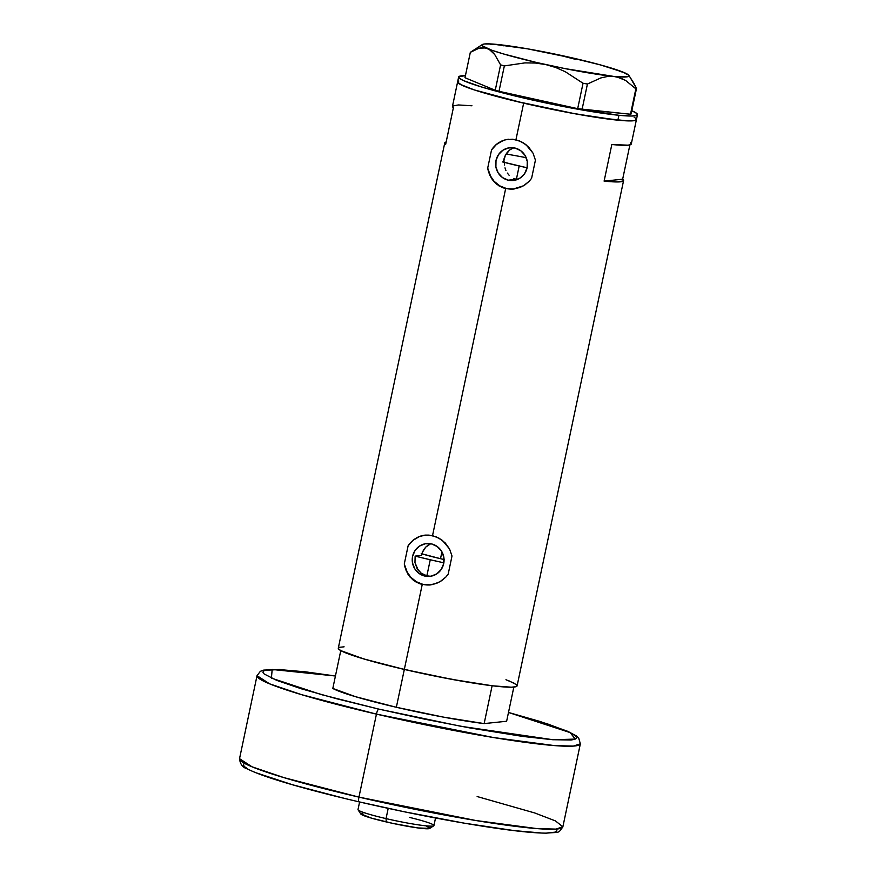 <?xml version="1.0" encoding="UTF-8"?>
<svg xmlns="http://www.w3.org/2000/svg" width="877" height="877" viewBox="0 0 877 877"><rect width="100%" height="100%" fill="white"/><g stroke="black" fill="none" stroke-linecap="round" stroke-linejoin="round"><path stroke-width="1.32" d="M504.505 164.997L504.483 162.059L504.505 164.997M505.941 170.576L504.999 167.858L505.941 170.576M509.098 175.236L507.312 173.054L509.098 175.236M513.692 178.426L516.378 179.325L513.692 178.426M428.053 545.176L430.684 543.751L425.729 547.138L428.053 545.176M423.81 549.572L425.729 547.138L422.352 552.367L423.81 549.572M421.409 555.448L422.352 552.367L421.409 555.448L415.139 556.106L414.964 562.552L418.252 570.28L421.234 573.207L426.869 575.827L424.764 576.046A16.477 15.918 84.1 0 1 412.245 558.978A16.477 15.918 84.1 0 1 426.441 543.597A16.477 15.918 84.1 0 1 431.528 543.915L437.228 546.524L441.537 551.173L443.817 557.169L443.707 563.593L441.23 569.469L436.757 573.898L430.969 576.2L424.764 576.046L419.063 573.437L414.744 568.778L412.475 562.793L412.585 556.369L415.062 550.493L419.535 546.064L425.312 543.751L431.528 543.915A16.477 15.918 84.1 0 1 444.047 560.973A16.477 15.918 84.1 0 1 429.84 576.364A16.477 15.918 84.1 0 1 424.764 576.046L426.869 575.827L421.234 573.207L417.079 568.548L414.964 562.552L415.139 556.106L430.256 559.756L426.869 575.827L430.004 576.222L426.869 575.827L430.256 559.756A80.103 6.501 -168.1 0 1 415.139 556.106L421.409 555.448M504.078 158.649L503.486 162.168L505.327 155.382L504.078 158.649M507.18 152.488L505.327 155.382L509.548 150.11L507.18 152.488M513.615 147.796L509.778 149.923M508.178 180.169A16.477 15.918 84.1 0 1 495.669 163.111A16.477 15.918 84.1 0 1 509.866 147.72A16.477 15.918 84.1 0 1 514.952 148.038L520.653 150.647L524.961 155.306L527.241 161.291L527.132 167.715L524.643 173.591L520.182 178.02L514.393 180.333L508.178 180.169L502.488 177.56L498.169 172.912L495.9 166.915L496.009 160.491L498.487 154.615L502.959 150.186L508.737 147.884L514.952 148.038A16.477 15.918 84.1 0 1 527.472 165.106A16.477 15.918 84.1 0 1 513.264 180.487A16.477 15.918 84.1 0 1 508.178 180.169L516.378 179.325L508.178 180.169M514.152 189.004L505.656 188.599L502.192 187.503L496.086 183.797L491.394 178.371L487.7 168.088L491.537 149.923L496.13 144.552L498.958 142.469L505.36 139.783L512.387 139.224L515.939 139.772L523.657 103.146A91.372 7.411 -168.1 0 1 457.63 81.89A91.372 7.411 11.9 0 0 517.496 101.699A91.372 7.411 11.9 0 0 617.879 120.182L618.91 115.293L631.692 116.027L637.272 115.03L636.735 113.429L631.813 110.721A91.372 7.411 -168.1 0 1 637.469 114.69A91.372 7.411 -168.1 0 1 618.91 115.293L617.879 120.182A91.372 7.411 11.9 0 0 636.439 119.568A91.372 7.411 -168.1 0 1 523.657 103.146L515.939 139.772L522.758 142.469L528.623 147.04L532.986 153.091L535.43 160.118L531.605 178.283L529.259 181.21L525.005 184.839L520.083 187.448L512.902 189.125L506.424 188.522A25.027 24.194 -95.9 0 0 513.812 189.037M430.728 584.882L422.232 584.477L418.767 583.369L412.661 579.664L407.969 574.249L404.286 563.966L408.112 545.801L412.705 540.429L418.614 536.746L421.936 535.661L425.4 535.102L432.525 535.65L505.656 188.599L432.525 535.65L439.333 538.335L445.198 542.918L449.561 548.969L452.006 555.996L448.18 574.161L445.834 577.077L441.58 580.717L436.658 583.326L429.489 585.003L422.999 584.389A25.027 24.194 -95.9 0 0 430.388 584.915M526.189 157.696A60.074 4.878 11.9 0 0 506.084 154.034M425.213 535.113A25.027 24.194 -95.9 0 0 408.112 545.801L412.705 540.429L418.614 536.746L425.4 535.102L428.963 535.102L436.001 536.735L442.414 540.407L449.561 548.969L452.006 555.996L448.18 574.161L445.834 577.077L440.013 581.703L433.139 584.433L429.489 585.003M508.638 139.246A25.027 24.194 -95.9 0 0 491.537 149.923L496.13 144.552L502.039 140.879L505.36 139.783L512.387 139.224L519.425 140.857L525.827 144.53L532.986 153.091L535.43 160.118L531.605 178.283L529.259 181.21L523.437 185.825L512.902 189.125M458.649 77.001A91.372 7.411 -168.1 0 1 465.424 75.652L458.846 76.661L459.384 78.261L463.341 80.541L480.728 86.735L500.712 92.359L533.348 100.241L568.219 107.443L618.91 115.293A91.372 7.411 -168.1 0 1 518.526 96.81A91.372 7.411 -168.1 0 1 458.649 77.001L452.477 106.303A91.372 7.411 11.9 0 0 453.387 107.707L445.669 144.332A91.372 7.411 -168.1 0 1 444.76 142.918L338.292 648.169A91.372 7.411 11.9 0 0 404.33 669.436L422.232 584.477L404.33 669.436A91.372 7.411 11.9 0 0 517.101 685.847L623.58 180.607A91.372 7.411 -168.1 0 1 604.11 181.122L611.828 144.497A91.372 7.411 11.9 0 0 631.287 143.981L637.469 114.69M630.377 142.578L631.144 144.277L628.195 145.187L611.828 144.497L604.11 181.122L622.659 179.193L623.426 180.903L617.649 181.945L604.11 181.122L622.659 179.193L629.894 144.902L622.659 179.193A91.372 7.411 -168.1 0 1 623.58 180.607M444.76 142.918A91.372 7.411 -168.1 0 1 446.163 141.997L444.913 142.622L445.669 144.332L453.387 107.707L452.631 106.007L458.408 104.955L471.947 105.777M344.091 646.82L339.509 647.303M338.314 648.531L340.561 650.471L346.152 653.058L366.4 659.701L395.976 667.452L430.388 675.147L464.382 681.604L492.797 685.825L511.302 687.195L515.884 686.724L517.079 685.485M516.378 684.597L509.241 680.969M523.657 103.146L567.112 112.311L598.925 117.759L627.121 120.862L633.347 120.774L635.222 120.434L636.406 119.206L635.233 120.434L630.662 120.916L617.879 120.182L575.63 113.889L515.391 101.195L474.26 89.903L523.657 103.146M635.715 118.318L634.148 117.255M457.651 82.252L462.278 85.409L474.216 89.882L459.91 84.203L457.651 82.252L458.835 81.024M419.151 536.68L412.968 540.375L408.112 545.801L404.286 563.966L406.511 571.026L410.633 577.121L416.301 581.714L422.999 584.389L415.555 581.747L410.107 577.132L406.27 571.026L404.286 563.966A25.027 24.194 -95.9 0 0 422.999 584.389L426.562 584.937M502.576 140.802L496.393 144.508L491.537 149.923L487.7 168.088L489.925 175.159L494.058 181.254L499.715 185.836L506.424 188.522L498.969 185.88L493.532 181.254L489.695 175.159L487.7 168.088A25.027 24.194 -95.9 0 0 506.424 188.522L509.986 189.059M516.378 179.325L519.184 166.005L516.378 179.325L517.309 179.511M430.004 576.222L430.914 576.211M627.274 74.666L623.47 72.287L619.414 71.377M470.335 52.324L479.182 48.147L485.54 47.961L489.487 49.583L494.738 54.56L500.592 64.865L504.352 65.907L524.917 62.892L535.343 63.034L545.801 64.58L555.799 67.529L565.358 71.771L583.041 83.26L587.426 84.028L600.756 77.954L607.322 76.518L613.747 76.431A75.093 6.095 -168.1 0 1 545.801 64.58A75.093 6.095 -168.1 0 1 487.568 48.597A75.093 6.095 -168.1 0 1 482.383 44.519L470.335 52.324L464.985 77.724L495.242 90.276L464.985 77.724L470.335 52.324L479.182 48.147L483.457 47.687L487.568 48.597L491.317 50.921L494.738 54.56L500.592 64.865L495.242 90.276L499.002 91.307L577.68 108.66L499.002 91.307L504.352 65.907L524.917 62.892L535.343 63.034L545.801 64.58L555.799 67.529L565.358 71.771L583.041 83.26L577.68 108.66L630.508 114.229L582.076 109.428L587.426 84.028L600.756 77.954L607.322 76.518L613.747 76.431L619.907 77.779L625.608 80.432L635.858 88.829L630.508 114.229L631.133 113.966L636.483 88.566L630.684 78.316M575.389 59.307L560.107 55.361M503.409 45.79L497.292 44.453L490.824 44.552M482.383 44.519A75.093 6.095 -168.1 0 1 497.292 44.453L494.08 44.321M500.405 44.946L497.292 44.453A75.093 6.095 -168.1 0 1 565.237 56.303A75.093 6.095 -168.1 0 1 623.47 72.287L621.475 71.662M570.368 57.63L527.515 48.827L491.931 44.014L484.564 43.971L482.668 44.376L482.021 45.056L482.635 45.988L491.811 50.219L503.464 53.946L536.373 62.453L564.985 68.603L616.882 76.924L625.608 80.432L635.858 88.829L636.483 88.566L633.731 83.019L628.864 75.389A75.093 6.095 -168.1 0 1 613.747 76.431L628.37 76.518L629.017 75.839L628.403 74.896L623.47 72.287A75.093 6.095 -168.1 0 1 628.864 75.389M623.47 72.287L600.361 64.898L565.237 56.303M504.352 65.907L499.002 91.307L495.242 90.276L500.592 64.865L504.352 65.907M587.426 84.028L582.076 109.428L577.68 108.66L583.041 83.26L587.426 84.028M636.483 88.566L631.133 113.966L630.508 114.229L635.858 88.829L636.483 88.566M503.486 162.168A60.074 4.878 11.9 0 0 527.11 167.781L502.521 161.916M444.255 559.559L440.506 558.693A40.057 3.256 -168.1 0 1 421.826 553.825M443.85 562.815A80.103 6.501 -168.1 0 1 430.256 559.756L443.85 562.815M340.78 650.602L332.811 688.445A91.372 7.411 11.9 0 0 396.349 707.279L404.33 669.436A91.372 7.411 -168.1 0 1 340.78 650.602L332.811 688.445L355.645 696.722L396.349 707.279A91.372 7.411 11.9 0 0 484.148 723.591L492.129 685.748A91.372 7.411 -168.1 0 1 404.33 669.436L396.349 707.279L443.576 717.145L484.148 723.591L492.129 685.748L451.556 679.302L404.33 669.436L363.615 658.89L340.78 650.602M505.963 679.73L514.613 683.413M513.834 687.075L506.632 721.256L484.148 723.591L506.632 721.256L513.834 687.075M444.058 559.504A40.057 3.256 -168.1 0 1 440.506 558.693L421.212 553.639M359.603 801.984L358.002 809.57A38.796 3.146 11.9 0 0 386.044 818.603L388.193 808.386L386.044 818.603L386.22 821.924A35.299 2.861 11.9 0 0 429.62 828.469L433.753 825.794A38.796 3.146 -168.1 0 1 386.044 818.603A38.796 3.146 11.9 0 0 433.94 825.575L435.529 817.989M409.438 817.386A38.796 3.146 -168.1 0 1 433.753 825.794M441.942 551.863L440.506 558.693L441.942 551.863M429.708 828.403L417.956 827.943L392.896 823.415L371.574 818.164L360.721 813.856M361.181 813.374L362.946 813.187M426.748 826.375L429.511 827.789M386.044 818.603A38.796 3.146 -168.1 0 1 358.079 809.844L360.776 813.966A35.299 2.861 11.9 0 0 386.22 821.924L386.044 818.603M477.143 796.535L534.718 812.957L555.437 820.905L562.87 826.814L555.821 829.105L536.845 828.59L476.003 820.543L358.945 797.127A5.01 1.217 103.1 0 0 359.088 801.863A5.01 1.217 103.1 0 0 359.197 801.874L359 801.83M562.87 826.814L580.355 743.806L578.688 738.006L576.441 735.978L567.89 731.374L539.947 721.442L508.485 712.453L570.193 732.613L575.224 739.092L553.102 739.749L460.951 726.299L378.743 709.098A5.01 1.217 103.1 0 0 376.441 714.119L493.499 737.535L554.341 745.582L573.306 746.097L580.355 743.806A165.216 13.407 -168.1 0 1 376.441 714.119L358.945 797.127A165.216 13.407 11.9 0 0 562.87 826.814C557.882 834.049 559.811 831.813 546.426 833.15C535.825 833.106 520.072 831.615 499.156 828.677C457.158 822.626 410.469 813.692 359.088 801.863A5.01 1.217 -76.9 0 1 358.945 797.127L376.441 714.119A165.216 13.407 -168.1 0 1 257.027 675.663L269.568 683.819L301.48 694.639L376.441 714.119A5.01 1.217 -76.9 0 1 378.743 709.098L336.582 698.717L301.567 688.862L276.737 680.377L264.218 674.007L263.001 672.451L263.297 671.212L265.095 670.291L279.281 669.557L305.569 671.848L335.431 676.003L279.741 669.491L263.791 670.083L260.37 671.311L257.027 675.663L239.531 758.671A165.216 13.407 11.9 0 0 358.945 797.127L283.984 777.647L252.072 766.827L239.531 758.671C240.134 764.262 242.776 767.682 247.467 768.943C253.946 772.297 264.558 776.255 279.281 780.826C300.69 787.447 327.285 794.463 359.088 801.863A5.01 1.217 -76.9 0 0 359.197 801.874L404.889 811.894L464.503 823.207L514.328 830.629L540.605 832.92M556.895 830.026L556.599 831.264L554.801 832.185L546.766 833.018M344.562 798.41L292.688 784.805L257.191 773.152M247.38 768.636L244.672 766.783L243.455 765.226L243.74 763.988M508.485 712.475L547.401 723.865L568.318 731.714L575.224 735.693L576.441 737.25L576.145 738.489L574.347 739.41L571.059 740.002L552.653 739.717L522.791 736.439L469.732 727.91L424.446 719.118L378.743 709.098L321.388 694.617L271.41 678.118L272.177 669.48L335.431 676.003"/></g></svg>

